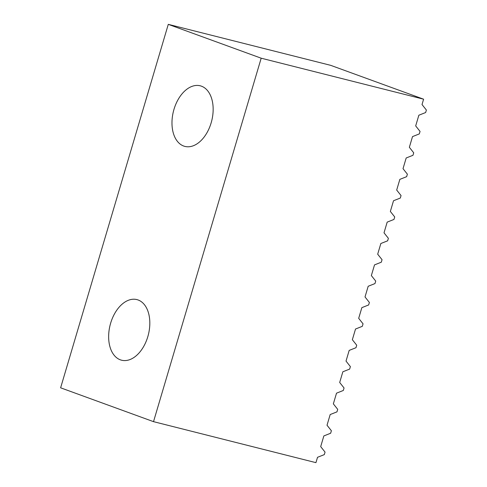 <?xml version="1.0" encoding="UTF-8"?>
<svg xmlns="http://www.w3.org/2000/svg" width="487" height="487" viewBox="0 0 487 487"><rect width="100%" height="100%" fill="white"/><g stroke="black" fill="none" stroke-linecap="round" stroke-linejoin="round"><path stroke-width="0.73" d="M183.702 146.039A31.259 19.711 -75.8 0 0 184.92 146.41A31.259 19.711 -75.8 0 0 211.425 121.902A31.259 19.711 -75.8 0 0 201.435 86.175A31.259 19.711 -75.8 0 0 200.218 85.797A31.259 19.711 -75.8 0 0 173.707 110.305A31.259 19.711 -75.8 0 0 183.702 146.039M120.368 359.838A31.259 19.711 -75.8 0 0 121.586 360.21A31.259 19.711 -75.8 0 0 148.091 335.707A31.259 19.711 -75.8 0 0 138.101 299.974A31.259 19.711 -75.8 0 0 136.884 299.596A31.259 19.711 -75.8 0 0 110.379 324.105A31.259 19.711 -75.8 0 0 120.368 359.838M168.283 24.35L261.184 58.197L153.521 421.657L60.619 387.81L168.283 24.35L330.697 65.343L423.599 99.19L422.016 104.535L426.381 110.038L425.644 112.534L418.85 115.224L415.685 125.914L420.05 131.417L419.307 133.913L412.519 136.603L409.348 147.293L413.713 152.802L412.976 155.292L406.182 157.983L403.017 168.672L407.382 174.182L406.645 176.671L399.851 179.362L396.686 190.052L401.051 195.561L400.308 198.057L393.52 200.741L390.349 211.437L394.714 216.94L393.977 219.436L387.183 222.127L384.018 232.816L388.382 238.32L387.646 240.815L380.852 243.506L377.687 254.196L382.052 259.699L381.309 262.195L374.521 264.885L371.35 275.575L375.714 281.078L374.978 283.574L368.184 286.265L365.019 296.954L369.383 302.457L368.647 304.953L361.853 307.644L358.688 318.334L363.052 323.843L362.31 326.333L355.522 329.023L352.351 339.713L356.715 345.222L355.979 347.712L349.185 350.403L346.02 361.092L350.384 366.601L349.648 369.091L342.854 371.782L339.689 382.478L344.053 387.981L343.311 390.477L336.523 393.167L333.352 403.857L337.716 409.36L336.98 411.856L330.186 414.547L327.021 425.236L331.385 430.739L330.649 433.235L323.855 435.926L320.689 446.616L325.054 452.119L324.312 454.614L317.524 457.305L315.935 462.65L153.521 421.657M423.599 99.19L261.184 58.197"/></g></svg>
